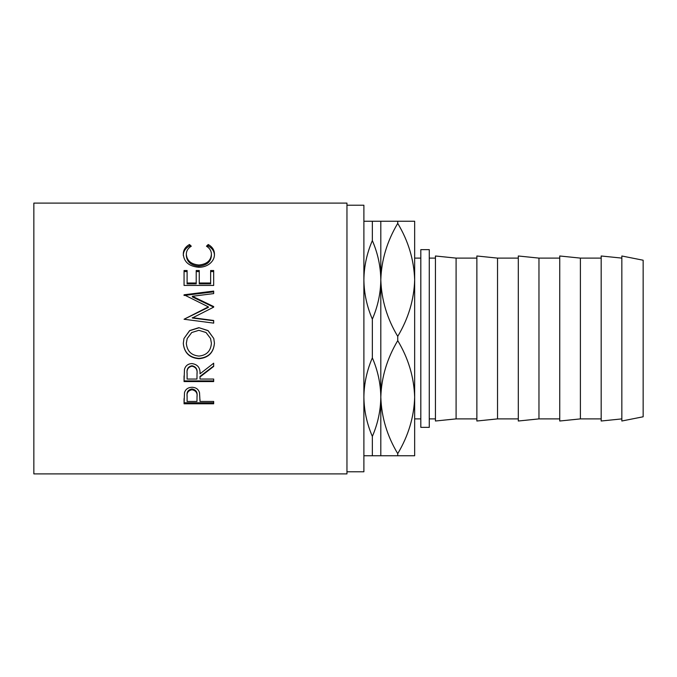 <?xml version="1.0" encoding="UTF-8"?>
<svg xmlns="http://www.w3.org/2000/svg" width="677" height="677" viewBox="0 0 677 677"><rect width="100%" height="100%" fill="white"/><g stroke="black" fill="none" stroke-linecap="round" stroke-linejoin="round"><path stroke-width="1.02" d="M420.815 258.106L414.662 258.106L414.662 279.872C414.062 299.649 408.417 318.478 397.737 336.367L397.737 340.633C408.358 358.294 414.002 377.123 414.662 397.128C414.062 416.905 408.417 435.734 397.737 453.624L397.737 455.756L414.662 455.756L414.662 279.872C414.002 259.866 408.358 241.029 397.737 223.376C387.058 241.266 381.413 260.095 380.812 279.872C380.643 293.386 377.817 306.478 372.35 319.138C366.883 306.478 364.065 293.386 363.887 279.872C364.057 266.349 366.883 253.257 372.35 240.597C377.817 253.266 380.635 266.357 380.812 279.872L380.812 397.128C380.643 410.651 377.817 423.743 372.35 436.403C366.883 423.734 364.065 410.643 363.887 397.128C364.057 383.614 366.883 370.522 372.35 357.862C377.817 370.522 380.635 383.614 380.812 397.128L380.812 455.756L397.737 455.756M420.815 418.894L414.662 418.894M346.962 471.784L363.887 471.784L363.887 205.216L346.962 205.216M184.059 403.797L184.508 392.533C185.642 389.14 188.147 387.388 192.006 387.286C195.975 387.396 198.479 389.224 199.52 392.753L200.011 401.453L213.678 401.453L213.678 403.797L184.059 403.797M200.011 376.979L200.011 379.044L213.678 379.044L213.678 381.566L184.059 381.566L184.466 369.422C185.523 365.698 188.028 363.752 191.98 363.583C197.718 364.454 200.392 367.865 200.011 373.814L213.678 363.202L213.678 366.426L200.011 376.979L200.011 376.378L213.678 365.995L213.678 363.202M183.298 343.408L183.983 338.5L189.645 330.579L198.86 327.66L208.076 330.596L213.771 338.5L214.44 343.171C213.627 352.649 208.482 357.828 198.996 358.708C189.484 357.938 184.254 352.835 183.298 343.408M192.319 317.674L213.678 320.475L213.678 323.124L213.678 320.754L192.319 317.995L213.678 307.138L213.678 306.563L192.37 296.281L213.678 293.598L213.678 291.085L184.059 294.791L208.364 306.867L184.059 319.248L208.364 307.366L208.364 306.867M213.678 323.124L184.059 319.248M184.059 285.44L184.059 270.512L187.097 270.512L187.097 283.011L196.212 283.011L196.212 270.512L199.25 270.512L199.25 283.011L210.64 283.011L210.64 270.512L213.678 270.512L213.678 285.44L184.059 285.44L184.059 271.579L187.097 271.579M189.492 244.515L191.278 246.2C187.969 248.239 186.319 250.955 186.336 254.357C186.886 260.704 191.075 264.258 198.903 265.012C206.79 264.242 210.953 260.645 211.402 254.213C211.359 250.888 209.718 248.222 206.46 246.2L208.228 244.515C212.366 246.851 214.44 250.075 214.44 254.205C214.541 258.047 212.815 261.347 209.261 264.089C206.214 266.23 202.694 267.288 198.7 267.254C189.103 266.357 183.975 262.016 183.298 254.23C183.281 250.075 185.346 246.834 189.492 244.515L189.492 245.979L190.364 246.792M346.962 473.9L346.962 203.1L33.85 203.1L33.85 473.9L346.962 473.9M429.277 249.644L429.277 427.356L420.815 427.356L420.815 249.644L429.277 249.644M643.15 416.778L643.15 260.222L621.841 255.991L621.841 421.009L643.15 416.778M621.841 258.106L601.176 255.991L601.176 421.009L621.841 418.894M601.176 258.106L580.401 258.106L559.744 255.991L559.744 421.009L580.401 418.894L580.401 258.106M601.176 418.894L580.401 418.894M559.744 258.106L538.968 258.106L518.303 255.991L518.303 421.009L538.968 418.894L538.968 258.106M559.744 418.894L538.968 418.894M518.303 258.106L497.536 258.106L476.87 255.991L476.87 421.009L497.536 418.894L497.536 258.106M518.303 418.894L497.536 418.894M476.87 258.106L456.095 258.106L435.438 255.991L435.438 421.009L456.095 418.894L456.095 258.106M476.87 418.894L456.095 418.894M435.438 258.106L429.277 258.106M435.438 418.894L429.277 418.894M363.887 455.756L380.812 455.756M372.35 436.403L372.35 455.756M372.35 319.138L372.35 357.862M414.662 279.872L414.662 221.244L372.35 221.244L372.35 240.597M372.35 221.244L363.887 221.244M380.812 221.244L380.812 279.872C381.473 299.877 387.117 318.706 397.737 336.367M397.737 453.624C387.117 435.971 381.473 417.134 380.812 397.128C381.413 377.351 387.058 358.522 397.737 340.633M397.737 221.244L397.737 223.376M186.336 254.357L186.336 255.678C186.894 261.923 191.075 265.418 198.903 266.163C206.79 265.401 210.953 261.855 211.402 255.534L211.402 254.213M198.903 265.012L198.903 266.163M207.348 246.809L208.228 245.979C212.375 248.281 214.44 251.463 214.44 255.517M208.228 244.515L208.228 245.979M183.298 255.542C183.281 251.455 185.346 248.273 189.492 245.979M187.097 283.011L187.097 283.875L196.212 283.875L196.212 283.011M196.212 271.579L199.25 271.579M199.25 283.011L199.25 283.875L210.64 283.875L210.64 283.011M210.64 271.579L213.678 271.579L213.678 285.44M213.678 307.138L192.37 296.941L192.37 296.281M213.678 293.598L213.678 291.829L184.059 295.468L184.059 294.791M198.86 327.66L208.059 330.706L213.771 338.5M214.44 343.095C213.627 352.429 208.482 357.524 198.996 358.395C189.484 357.634 184.254 352.607 183.298 343.332M183.983 338.5L189.645 330.698L198.86 327.829M187.216 338.5L186.336 343.281C187.03 351.067 191.244 355.34 198.987 356.077C206.654 355.298 210.792 351.024 211.402 343.281L210.564 338.5L206.028 332.517L198.852 330.317L191.735 332.525L187.216 338.5L186.336 343.281M211.402 343.281L210.564 338.5M184.059 375.913L184.059 380.897L213.678 380.897L213.678 379.044M197.015 373.272L197.015 373.822L197.015 373.272C197.549 369.134 195.865 366.621 191.972 365.758C188.172 366.604 186.547 369.075 187.097 373.162L187.097 379.044L196.973 379.044L197.015 373.822C197.549 369.625 195.865 367.069 191.972 366.189L191.972 365.758M191.972 366.189C188.172 367.052 186.547 369.566 187.097 373.712M200.011 400.471L200.011 399.574M184.059 398.651L184.059 402.773L213.678 402.773L213.678 401.453M197.032 395.91L197.032 396.798C197.557 392.914 195.881 390.553 192.014 389.757L192.014 388.953C188.223 389.707 186.581 391.949 187.097 395.698L187.097 401.453L196.973 401.453L197.032 395.91C197.557 392.059 195.881 389.74 192.014 388.953M192.014 389.757C188.223 390.519 186.581 392.804 187.097 396.612"/></g></svg>
